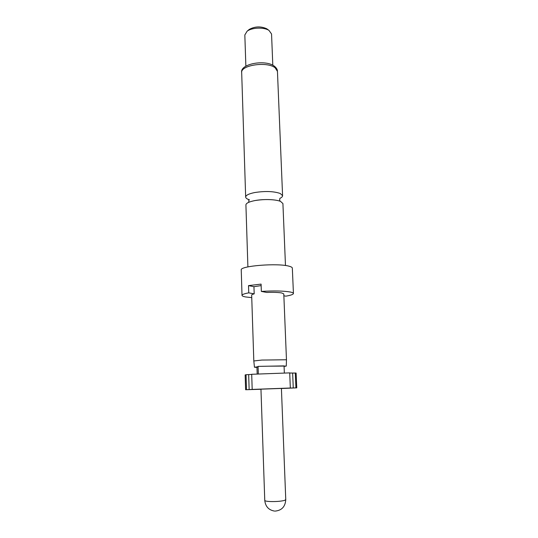 <?xml version="1.0" encoding="UTF-8"?>
<svg xmlns="http://www.w3.org/2000/svg" width="538" height="538" viewBox="0 0 538 538"><rect width="100%" height="100%" fill="white"/><g stroke="black" fill="none" stroke-linecap="round" stroke-linejoin="round"><path stroke-width="0.81" d="M247.897 266.902L245.913 204.911C246.061 203.189 249.054 201.743 254.898 200.58C263.472 198.925 275.954 199.356 280.587 201.427L282.914 203.559L285.476 265.523M264.763 500.414L260.957 389.169L281.408 388.423L285.759 499.641L284.467 500.427C280.796 501.329 275.987 501.698 270.036 501.53C266.666 501.349 264.904 500.972 264.763 500.414C265.449 506.514 268.677 510.064 274.461 511.066M284.084 366.418L286.283 366.069L286.465 359.761L261.865 360.063L253.815 360.958L251.663 295.093C251.67 294.683 252.51 294.273 254.192 293.862L253.949 286.707L261.145 285.591M257.628 366.795L254.461 367.239L256.956 367.434L258.072 366.385L284.064 365.894L284.346 372.975M283.862 295.786L285.819 296.162C290.782 295.328 293.318 294.434 293.432 293.486L292.336 268.119C292.295 267.426 291.273 266.808 289.269 266.263C278.267 262.826 239.504 265.913 241.246 269.989L242.013 295.375C242.073 296.008 243.351 296.546 245.853 296.983L251.744 297.635M293.432 293.486C293.392 292.934 292.369 292.45 290.359 292.026C283.674 290.863 274.003 290.654 261.347 291.414L266.693 292.45C273.338 292.195 278.368 292.369 281.784 292.981L283.788 293.916L286.465 359.761M279.915 198.347C281.704 197.507 282.598 196.619 282.584 195.697L280.264 193.485C273.681 191.239 265.126 190.929 254.622 192.564C248.798 193.761 245.812 195.254 245.664 197.049C245.718 197.95 246.626 198.744 248.388 199.443L249.464 199.82M272.806 65.212L271.549 33.988L269 30.424C264.03 27.028 251.818 27.478 247.11 31.224L244.83 34.963L245.866 66.201M253.949 286.707L248.516 285.611L248.751 292.854L254.192 293.862M267.352 29.207L266.72 28.763C260.796 26.12 254.978 26.335 249.262 29.402L248.563 29.994M248.751 292.854C244.299 293.674 242.053 294.515 242.013 295.375M248.516 285.611L261.091 284.104L261.347 291.414M260.964 389.27L245.61 389.734L254.851 389.324L252.188 389.418L251.703 374.28L289.713 372.888L290.332 388.019L287.655 388.127L296.754 387.858L281.408 388.517M251.703 374.428L246.041 374.737L246.498 389.673M246.041 374.737L245.153 374.925L245.61 389.734M252.188 389.418L290.332 388.019M286.283 366.069L268.28 366.19M296.754 387.858L296.122 373.056L289.713 373.042M257.177 373.964L256.956 367.414M258.327 373.91L258.072 366.385M295.927 387.858L295.288 372.935M293.271 387.965L292.645 373.069M249.141 389.579L248.67 374.677M241.683 72.664C239.679 63.713 265.678 59.227 274.441 66.241C276.512 67.983 277.514 69.691 277.447 71.352L275.14 67.795C267.164 61.171 240.399 65.172 241.683 72.664L245.664 197.049M248.495 199.416L248.933 200.903L248.603 202.375M253.788 200.802L255.099 200.539C262.356 199.423 268.919 199.255 274.777 200.035M280.049 201.219L279.612 199.78L279.942 198.266M254.461 367.239L253.815 360.958M277.447 71.352L282.584 195.697M249.262 29.402L247.11 31.224M266.72 28.763L269 30.424M275.066 511.1C281.744 510.481 285.308 506.661 285.759 499.641"/></g></svg>
